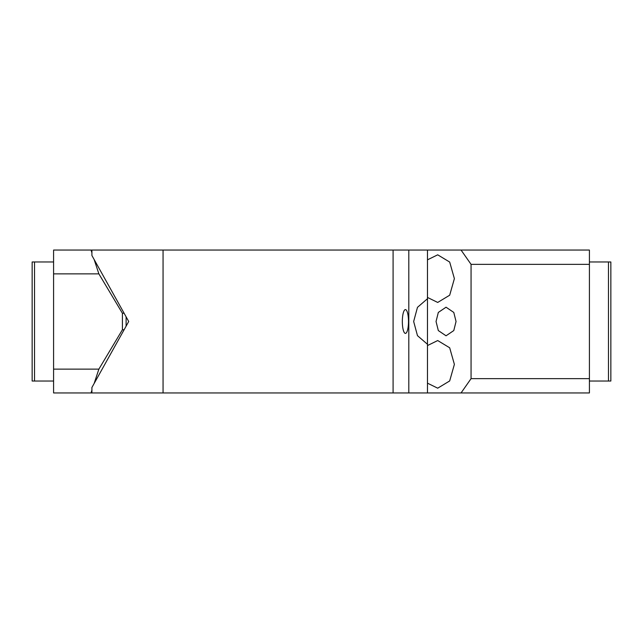 <?xml version="1.0" encoding="UTF-8"?>
<svg xmlns="http://www.w3.org/2000/svg" width="643" height="643" viewBox="0 0 643 643"><rect width="100%" height="100%" fill="white"/><g stroke="black" fill="none" stroke-linecap="round" stroke-linejoin="round"><path stroke-width="0.96" d="M608.471 381.034L608.471 261.966L610.85 261.966L610.85 381.034L589.414 381.034M608.471 261.966L589.414 261.966M471.062 378.655L589.414 378.655L589.414 264.345L471.062 264.345L471.062 378.655L461.055 392.945L427.474 392.945L427.474 383.172L437.706 388.179L449.674 380.953L454.384 364.364L449.674 347.775L437.706 340.549L427.474 345.564L427.474 297.436L437.706 302.443L449.682 295.209L454.384 278.636L449.682 262.055L437.706 254.821L427.474 259.828L427.474 297.436M589.414 378.655L589.414 392.945L461.055 392.945M471.062 264.345L461.055 250.055L589.414 250.055L589.414 264.345M461.055 250.055L91.909 250.055L91.909 255.504L128.713 321.5L91.909 387.496L91.909 392.945L163.057 392.945L163.057 250.055M427.474 259.828L427.474 250.055M436.042 321.5L438.317 312.426L446.049 307.209L453.781 312.426L456.048 321.5L453.781 330.574L446.049 335.791L438.317 330.574L436.042 321.5M427.474 345.564L427.474 383.172M53.586 261.966L32.15 261.966L32.15 381.034L53.586 381.034M34.529 261.966L34.529 381.034M91.909 390.253L91.025 392.945L53.586 392.945L53.586 369.13L98.877 369.13L94.135 383.509M126.116 326.162L126.116 316.838M98.877 369.13L122.411 329.746L124.115 329.746M122.411 329.746L122.411 313.254L124.115 313.254M138.542 250.055L91.025 250.055L91.909 252.747M94.135 259.491L98.877 273.87L53.586 273.87L53.586 250.055L91.025 250.055M122.411 313.254L98.877 273.87M53.586 369.13L53.586 273.87M138.542 392.945L91.025 392.945M427.474 392.945L393.09 392.945L393.09 250.055M393.09 392.945L163.057 392.945M408.803 392.945L408.803 250.055M408.12 327.207A11.904 3.078 -90 0 1 405.411 333.404A11.904 3.078 -90 0 1 402.711 315.793A11.904 3.078 -90 0 1 405.411 309.596A11.904 3.078 -90 0 1 408.12 327.207M427.474 298.722L417.484 307.33L413.658 321.5L417.484 335.67L427.474 344.278"/></g></svg>
